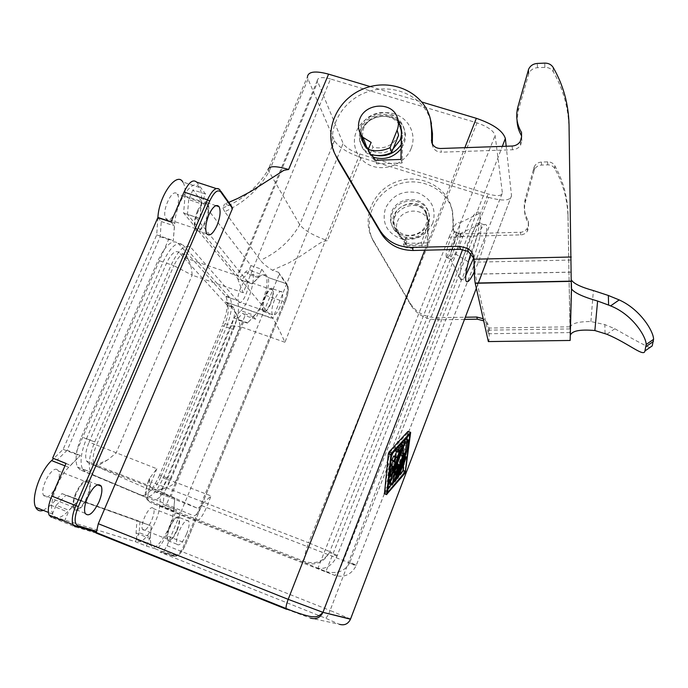 <?xml version="1.0" encoding="UTF-8"?>
<svg xmlns="http://www.w3.org/2000/svg" width="688" height="688" viewBox="0 0 688 688"><rect width="100%" height="100%" fill="white"/><g stroke="black" fill="none" stroke-linecap="round" stroke-linejoin="round"><path stroke-width="0.52" stroke-dasharray="3.44 2.58" d="M225.071 323.592L231.392 325.811L167.193 479.484L160.794 477.016L225.071 323.592C228.278 315.259 229.044 309.196 227.35 305.403L233.447 307.261L234.333 309.153C235.081 313.41 234.101 318.965 231.392 325.811L240.112 326.533L175.32 482.185L211.061 495.928L202.203 504.184L201.644 505.594L206.434 507.495C202.41 516.731 198.815 521.263 195.65 521.083C193.534 519.965 192.829 518.193 193.534 515.759C195.917 515.931 198.626 512.534 201.644 505.594M166.522 263.16L173.858 265.68L96.501 445.033L89.062 442.186L166.522 263.16C171.217 253.485 175.363 249.916 178.983 252.444L186.216 254.913C182.655 252.401 178.536 255.988 173.858 265.68L192.158 275.166L116.057 453.117L107.792 459.79L95.236 465.441L93.938 463.91C92.278 459.661 93.129 453.375 96.501 445.033L156.838 468.752L149.571 478.323L149.846 485.909L151.265 487.508L196.691 507.899C198.101 508.406 199.933 507.176 202.203 504.184M155.97 492.333C159.375 492.728 163.116 488.446 167.193 479.484L175.32 482.185C172.456 485.135 168.964 487.095 164.836 488.084C158.292 490.303 152.383 490.492 147.12 488.669L88.236 462.783L86.55 461.055C84.856 456.798 85.69 450.502 89.062 442.186M95.236 465.441L95.589 465.63C97.266 466.395 97.429 466.559 96.088 466.129L151.265 487.508M159.607 475.081C153.123 489.297 147.069 496.117 141.453 495.541L80.264 469.878L93.319 474.961L90.541 472.106C87.909 465.294 89.311 455.241 94.738 441.945L171.243 264.794C178.742 249.176 185.33 243.457 191.023 247.628L237.171 300.415C239.768 306.461 238.53 316.162 233.447 329.518L170.908 479.424C164.389 493.666 158.421 500.537 152.985 500.038L93.319 474.961L145.779 497.149C151.343 497.708 157.363 490.862 163.847 476.629L226.412 327.101L233.447 329.518L222.276 325.587L159.607 475.081L170.908 479.424L163.847 476.629M96.2 533.088L75.121 526.802L51.385 517.29L64.423 521.237L51.488 516.06L135.381 541.688L146.432 546.091L155.118 548.723C158.421 548.697 162.058 544.277 166.014 535.462L176.601 509.911L163.202 504.493L164.114 493.64L236.767 319.533L242.916 313.203L245.083 315.629L255.609 319.189L265.491 295.341C268.647 287.042 269.438 281.074 267.856 277.436L286.629 283.731L278.477 272.276L279.311 274.159L167.046 545.696L163.512 551.57L162.531 552.163L159.926 552.094L174.399 556.411C177.581 556.325 181.133 551.853 185.063 542.995L186.07 543.417L285.21 301.808C288.1 294.137 288.848 288.728 287.438 285.58L286.707 283.843C289.261 286.707 288.771 292.718 285.245 301.877L284.161 301.757C287.317 293.423 288.169 287.455 286.707 283.843L267.856 277.436M389.761 484.223L401.586 453.074M474.247 271.958L478.255 262.506C484.558 245.066 487.336 232.725 486.571 225.475C484.679 221.871 480.585 227.831 474.299 243.346L470.798 253.408M473.757 257.897C479.398 241.557 481.781 230.145 480.912 223.677L480.886 223.609C478.891 220.117 474.763 226.077 468.502 241.488C462.173 258.955 459.395 271.321 460.16 278.58L460.177 278.649C460.994 281.229 462.852 280.214 465.742 275.621M388.041 488.239L385.082 491.722L389.098 453.392L391.687 454.338M385.082 491.722L387.568 492.642M479.588 213.22C476.836 208.748 471.254 216.6 462.835 236.767L336.939 556.291C332.184 565.502 325.863 569.466 317.985 568.185L325.906 571.556L453.065 252.505C458.303 238.504 460.418 228.7 459.403 223.075L479.588 213.22C481.772 218.947 476.328 242.744 468.623 261.982L349.685 562.836L355.963 566.052C351.043 574.893 343.871 577.972 334.445 575.28L305.188 562.861L304.371 561.451C303.941 557.624 305.352 551.406 308.602 542.789L329.793 551.613L329.449 552.447C323.859 562.397 315.775 565.871 305.188 562.861L149.958 502.266L195.65 521.083L334.445 575.28C336.604 575.039 339.614 570.128 343.493 560.557L206.434 507.495L211.061 495.928M462.835 236.767L449.075 237.222L317.985 568.185M401.491 452.953L393.072 474.084L395.978 463.334L391.343 472.063L402.48 442.943L403.039 440.569L401.362 443.674M402.592 453.444L392.504 480.723L403.435 453.358L404.527 449.453L405.739 438.97M405.705 438.884L405.077 439.572M404.458 441.077L403.486 447.742M149.571 478.323L148.453 481.041L151.386 482.039C148.135 490.372 147.18 496.573 148.496 500.64L149.958 502.266C147.61 501.027 146.836 499.041 147.653 496.315L193.534 515.759M400.149 235.064L395.772 231.753C390.939 226.326 389.761 220.134 392.229 213.177C397.483 197.981 422.114 196.467 427.988 211.061C429.94 215.499 430.043 220.065 428.289 224.744L427.497 226.498L427.282 242.847L428.082 245.375L428.392 221.123L426.895 214.295C417.762 193.698 383.13 212.893 396.58 231.108L406.84 245.891L405.92 243.371L395.849 229.164C382.339 210.881 417.126 191.599 426.293 212.282L427.798 219.137L427.695 227.152C420.85 237.412 411.742 240.267 400.39 235.709M393.072 474.084L395.54 474.995M160.794 477.016C156.709 485.969 152.942 490.234 149.485 489.813M391.283 465.535L389.804 469.414L392.323 470.343M384.446 493.786L402.884 472.045L403.546 470.308L408.19 431.453M571.307 287.653L568.993 128.613C568.52 108.145 563.283 89.182 553.264 71.707C551.406 68.791 548.611 67.347 544.862 67.372L537.474 67.691C533.372 68.052 530.491 69.97 528.848 73.453L518.253 110.751L517.041 120.176M389.804 469.414L390.225 465.148C389.657 465.2 389.09 466.43 388.505 468.829L387.843 475.417L388.995 473.748L393.914 460.917M350.553 619.037L330.094 610.471L488.686 197.387L361.269 157.586C347.38 152.779 338.453 147.146 334.497 140.696L308.043 79.129L307.476 76.617L268.045 169.927L299.762 224.718C304.165 230.308 313.384 235.606 327.419 240.611L323.128 241.385L319.223 243.612L300.518 256.134L288.831 262.919L272.396 270.212L278.477 272.276M452.257 249.391C449.29 256.469 447.277 259.144 446.211 257.441L446.194 257.364C445.747 253.984 446.994 248.359 449.935 240.508C452.902 233.464 454.906 230.798 455.946 232.492C456.445 235.829 455.215 241.462 452.257 249.391M449.075 237.222C454.097 225.251 457.537 220.538 459.403 223.075M649.807 347.578C644.235 345.204 632.573 338.926 614.831 328.752L604.847 324.598L590.897 321.554C577.757 321.502 570.825 323.575 570.12 327.789L571.461 280.085M427.497 226.498L427.695 227.152M395.669 451.165L397.612 449.032L400.124 449.943M569.105 281.186L568.021 214.673C567.634 197.138 563.214 180.798 554.769 165.67C553.204 163.151 550.83 161.886 547.665 161.869L541.43 162.076C537.973 162.342 535.548 163.976 534.163 166.96L525.262 198.927C523.25 206.632 524.265 213.942 528.307 220.857L528.332 224.675L527.249 228.511L524.875 230.962L521.624 232.234L460.556 233.86C456.677 233.714 454.166 231.908 453.005 228.442L452.859 217.786L451.964 209.315C447.037 185.992 418.958 172.645 395.703 182.053C372.251 190.963 360.856 219.721 373.085 240.121L409.936 302.909C416.059 312.541 425.107 317.478 437.069 317.701L465.312 317.237M488.351 341.575C488.893 343.063 489.194 339.373 489.254 330.515L488.807 328.056C488.557 324.117 486.751 321.047 483.406 318.845L483.208 318.725M570.249 335.787L569.105 281.401M427.282 242.847L405.92 243.371M454.192 241.884C451.337 249.718 450.107 255.343 450.52 258.748L450.545 258.851C451.569 260.546 453.53 257.845 456.428 250.742C459.317 242.787 460.521 237.145 460.048 233.808L460.014 233.714C458.973 232.209 457.03 234.935 454.192 241.884M397.612 449.032L396.658 451.517M393.648 455.981L394.516 457.09L397.036 458.01M56.158 505.293L65.91 495.265L147.137 524.394L74.192 498.447L78.724 500.236L69.127 510.315L56.158 505.293L51.505 516.026M65.91 495.265L74.192 498.447M359.867 153.983L488.136 193.973C497.054 196.45 501.801 196.106 502.386 192.95L495.128 135.433C493.537 130.66 487.5 126.472 477.033 122.877L330.489 78.965L243.225 292.753C238.401 281.444 236.448 275.63 237.343 275.295L273.11 318.742C275.888 322.99 279.827 330.825 284.918 342.263L359.867 153.983C351.112 150.939 345.522 147.404 343.097 143.371L272.818 318.355L225.595 301.955L273.11 318.742M402.635 457.563L395.437 477.266L403.168 458.268L403.71 455.972L402.635 457.563L404.372 458.191M389.098 453.392L407.373 433.431L406.875 437.602M406.668 439.305L403.684 464.168M407.373 433.431L409.85 434.317M308.043 79.129L268.802 172.06C258.499 189.733 243.801 202.943 224.727 211.698L260.434 260.331C262.575 263.186 266.566 266.48 272.396 270.212M464.495 319.387L437.817 319.817C425.932 319.593 416.937 314.683 410.848 305.102L374.195 242.64C362.026 222.353 373.36 193.749 396.666 184.883C419.792 175.535 447.716 188.83 452.618 212.024L453.659 231.048C454.802 234.505 457.305 236.302 461.158 236.44L521.865 234.84L525.099 233.576L527.464 231.142L528.539 227.332L528.332 224.675M330.489 78.965C322.276 76.764 317.865 77.288 317.271 80.522L343.097 143.371M395.273 457.365L400.115 443.786L396.856 447.045L395.583 450.047M157.81 217.675L161.267 221.553L160.192 236.698L67.175 450.219L75.663 453.59L168.594 239.484L173.238 240.963L174.769 223.11C175.939 201.558 193.543 176.524 199.365 187.42C201.223 190.404 201.894 195.065 201.36 201.403L199.95 218.569L201.274 203.854L205.523 193.999L196.673 182.157M160.192 236.698L168.594 239.484M399.762 474.445L391.051 484.696M401.173 444.164L387.748 479.252L387.189 481.574L387.894 480.912L393.166 470.583L389.829 482.632M159.745 505.388L173.557 510.78C172.593 527.438 154.963 554.846 150.999 545.309L136.903 539.693C141.092 549.291 158.919 522.063 159.745 505.388L160.76 492.9L233.86 317.976L240.955 310.718L254.56 315.448C262.67 307.519 270.031 281.315 265.637 275.811C264.201 273.807 262.085 274.151 259.29 276.851L252.221 283.92L248.256 282.467L195.504 217.107L187.463 214.364L241.256 279.99L248.256 282.467M205.523 193.999L192.907 189.897L250.965 265.594L261.758 269.275L258.258 277.685L252.135 283.809M261.758 269.275L267.77 277.324M254.56 315.448L247.439 323.111L253.494 316.755L255.609 319.189M243.225 292.753L192.158 275.166C191.634 267.864 190.37 262.747 188.349 259.806L185.562 258L238.048 275.931L317.598 82.001M391.343 472.063L393.837 472.983M107.792 459.79L97.894 465.793L96.088 466.129M393.166 470.583L395.652 471.495M284.918 342.263L240.112 326.533L239.209 320.78C236.311 312.92 232.114 306.857 226.61 302.591M411.149 148.479C405.61 162.652 387.593 171.071 372.939 166.35C358.199 161.835 350.519 145.503 356.358 131.606C361.983 117.639 379.63 109.366 394.198 113.881C408.853 118.181 416.902 134.366 411.149 148.479M370.213 86.585L421.942 102.056M228.777 202.367L224.555 203.975L231.572 206.288M489.254 330.515L489.245 330.128C489.005 326.215 487.216 323.162 483.879 320.969L483.681 320.849M570.146 340.457L567.987 217.391C567.609 199.941 563.214 183.696 554.812 168.646C553.255 166.135 550.907 164.871 547.76 164.862L541.559 165.06C538.119 165.335 535.703 166.952 534.327 169.919L525.477 201.713C523.482 209.376 524.488 216.651 528.504 223.523L528.539 227.332M428.082 245.375L406.84 245.891M325.906 571.556C336.939 574.231 344.869 571.324 349.685 562.836M488.686 197.387C502.971 201.369 510.582 200.819 511.519 195.736L506.187 146.243M511.519 195.736L487.491 258.903L511.519 195.736M427.893 223.419C423.43 236.233 404.114 240.37 395.273 230.454C390.431 225.01 389.245 218.801 391.721 211.827C397.002 196.596 421.701 195.065 427.592 209.702C429.553 214.157 429.647 218.724 427.893 223.419M402.446 143.973L402.084 163.03L376.826 163.864L370.075 154.25L364.932 150.44C359.265 144.17 357.923 136.981 360.89 128.871C367.211 111.146 396.262 109.091 403.116 126.007C405.395 131.141 405.49 136.448 403.392 141.926L402.446 143.973L402.162 143.044L402.334 133.687L401.13 126.927M398.705 122.653C388.591 108.033 360.908 117.27 361.243 135.097M361.897 140.481L364.408 145.753L369.74 153.347L375.27 155.359M402.162 143.044L401.233 144.652M393.097 148.875C384.523 154.224 376.327 154.189 368.519 148.797M362.163 136.362L363.496 128.837C368.88 113.744 393.519 111.748 399.702 125.99L396.692 115.902M397.492 221.51C401.887 208.782 422.398 207.32 427.609 219.42C429.407 223.265 429.536 227.238 428.013 231.331L422.355 245.771L421.288 242.529L426.99 227.986C422.501 236.732 415.406 240.043 405.696 237.919L406.883 241.187L400.261 236.982C396.374 232.415 395.454 227.255 397.492 221.51M394.981 214.656C399.444 201.756 420.256 200.251 425.545 212.515C427.368 216.41 427.506 220.435 425.949 224.589C422.088 235.7 405.232 239.123 397.784 230.342C393.837 225.707 392.9 220.478 394.981 214.656M406.883 241.187L404.561 247.052C410.573 248.901 416.498 248.471 422.355 245.771M404.561 247.052L403.366 243.827L405.696 237.919M403.366 243.827C409.412 245.685 415.389 245.255 421.288 242.529M370.075 154.25L369.74 153.347M373.36 157.208L365.612 152.254C359.97 146.002 358.629 138.83 361.587 130.746C367.882 113.081 396.83 111.035 403.675 127.899C405.946 133.025 406.032 138.314 403.942 143.766L401.156 148.746M370.024 154.267L372.887 147.241L371.124 142.382M398.619 135.192C393.14 145.615 384.558 149.631 372.887 147.241M432.786 223.179C425.82 236.534 414.898 241.634 400.012 238.469C386.364 232.363 381.548 222.224 385.564 208.06C392.495 194.902 403.331 189.845 418.063 192.881C431.729 198.798 436.639 208.894 432.786 223.179M376.826 163.864L375.519 160.287M402.084 163.03L400.949 159.435M186.216 254.913L187.041 256.641L185.562 258M571.195 260.047L474.634 262.188L473.946 258.413M430.783 121.036C423.791 96.217 393.502 82.569 367.409 91.874C341.179 100.766 325.639 130.23 335.022 154.095M432.339 143.964L432.597 145.959C433.947 149.984 436.914 152.065 441.498 152.186L440.638 148.505M521.556 135.828L521.857 140.73L520.567 145.22C518.692 148.023 516 149.537 512.491 149.769L441.498 152.186M521.831 136.276L521.538 132.457M86.482 438.703L163.03 262.068C170.615 246.51 177.263 240.817 182.991 245.005L178.201 243.277C172.413 239.071 165.722 244.747 158.128 260.279L81.442 436.854L94.746 441.945L86.482 438.703C81.098 451.99 79.739 462.044 82.414 468.855L90.541 472.106M64.431 521.203L69.127 510.315M163.202 504.493L165.989 505.663L245.083 315.629M75.783 493.047C72.988 499.901 72.223 505.121 73.487 508.69C77.099 512.594 81.786 508.828 87.548 497.372C90.334 490.518 91.074 485.307 89.784 481.729C86.267 477.85 81.605 481.617 75.783 493.047M197.387 211.113C194.162 219.403 193.483 225.673 195.366 229.938C198.273 232.94 201.756 230.213 205.824 221.768C209.04 213.495 209.694 207.226 207.785 202.951C204.938 200.002 201.472 202.719 197.387 211.113M368.596 150.431L371.597 154.714M171.02 221.983L174.408 225.879L173.238 240.963M182.991 245.005L230.033 297.981C232.768 304.053 231.564 313.762 226.412 327.101M161.267 221.553L174.408 225.879M488.807 328.443L488.36 333.757L475.227 274.108L473.998 259.668M192.907 189.897L188.701 199.606L201.274 203.854M188.701 199.606L187.463 214.364M199.95 218.569L195.504 217.107M247.439 323.111L236.767 319.533M243.638 321.855L171.02 496.392L164.114 493.64M528.504 223.523L528.307 220.857M474.634 262.188L474.643 262.644M139.948 521.633L139.157 532.65L150.251 536.932L151.222 526.002L150.242 538.661L150.999 545.309M147.137 524.394L151.102 525.959M224.727 211.698L222.86 208.008L224.555 203.975M233.447 307.261L225.595 301.955M139.157 532.65L135.381 541.688M165.989 505.663L176.601 509.911M253.494 316.755L242.916 313.203M67.175 450.219L57.181 459.988M64.973 465.828L68.748 467.298L80.315 455.49L70.486 465.312L66.014 463.428M65.979 463.506L70.486 465.312M80.315 455.49L75.663 453.59M398.12 120.125C387.963 104.61 358.835 114.715 360.185 133.248M227.066 305.033L178.983 252.444M250.965 265.594L247.491 273.884L241.256 279.99M173.858 508.759L174.829 497.949L171.02 496.392M270.728 303.657C267.563 310.632 265 313.212 263.031 311.397C261.784 308.405 262.481 303.46 265.104 296.562C268.277 289.614 270.831 287.034 272.766 288.84C274.022 291.841 273.342 296.786 270.728 303.657M279.999 306.857C276.843 313.848 274.314 316.446 272.396 314.648C271.201 311.664 271.915 306.719 274.538 299.805C277.703 292.839 280.222 290.241 282.106 292.03C283.31 295.023 282.605 299.968 279.999 306.857M186.586 534.06C182.449 543.004 179.215 546.392 176.885 544.217C175.982 541.611 176.704 537.311 179.052 531.291C183.232 522.347 186.457 518.976 188.727 521.16C189.647 523.757 188.933 528.057 186.586 534.06M177.143 530.345C172.989 539.263 169.712 542.626 167.322 540.424C166.376 537.81 167.081 533.51 169.437 527.507C173.625 518.589 176.893 515.235 179.224 517.445C180.187 520.051 179.491 524.351 177.143 530.345M43.335 510.376L50.697 505.173L61.989 493.631L78.724 500.236M68.748 467.298C57.405 478.005 48.091 505.396 52.804 514.168C55.754 519.406 60.63 518.632 67.45 511.846L78.561 500.185M85.217 471.719L82.414 468.855M258.258 277.685L247.491 273.884M150.251 536.932L146.432 546.091M173.557 510.78L174.829 497.949M263.624 310.58C266.686 314.984 275.492 293.991 272.328 289.872L272.242 289.743C269.326 285.004 260.305 306.186 263.478 310.383L263.624 310.58M238.822 301.989C242.142 306.461 250.991 285.589 247.577 281.401L247.482 281.272C244.309 276.473 235.236 297.517 238.667 301.783L238.822 301.989M177.143 194.068L177.332 194.317C182.32 200.715 171.235 225.569 166.247 219.059L165.946 218.655C160.94 212.11 172.387 187.076 177.143 194.068M178.201 243.277L225.845 296.494C228.605 302.582 227.418 312.283 222.276 325.587M80.264 469.878L77.452 467.049C74.708 460.229 76.041 450.167 81.442 436.854M143.414 530.156L142.536 529.347C139.664 524.987 148.9 505.585 152.727 507.873L153.519 508.638C156.391 512.904 147.404 532.108 143.414 530.156M57.07 469.526C51.437 466.335 39.612 488.609 43.499 495.257L45.15 496.865C51.058 499.574 62.462 477.498 58.575 471.039L57.07 469.526M136.903 539.693L136.061 533.028L136.938 520.36L151.222 526.002M61.989 493.631L136.938 520.36M157.896 217.709L156.709 234.892L63.133 449.35L53.698 458.526M199.365 187.42L182.819 182.002C184.762 185.012 185.493 189.673 185.012 196.003L183.627 213.022L238.211 279.122L252.221 283.92M240.955 310.718C249.219 302.866 256.512 276.705 251.928 271.149C250.432 269.128 248.256 269.455 245.401 272.13L238.211 279.122M207.062 203.94L207.234 204.19C211.861 210.494 200.844 235.537 196.226 229.113L195.942 228.717C191.307 222.276 202.668 197.035 207.062 203.94M87.651 481.488C82.345 478.418 70.666 500.916 74.244 507.469L75.8 509.043C81.373 511.614 92.639 489.331 89.062 482.959L87.651 481.488M183.627 213.022L199.83 218.423M63.133 449.35L80.126 455.92M156.709 234.892L173.41 240.559M160.76 492.9L174.683 498.301M233.86 317.976L247.577 322.775M168.68 540.166L167.872 539.383C165.215 535.092 174.356 515.544 177.96 517.746L178.699 518.485C181.34 522.682 172.439 542.024 168.68 540.166M196.691 507.899L147.12 488.669M95.589 465.63L88.236 462.783M141.453 495.541L145.779 497.149M286.44 609.241L310.486 618.091L339.433 624.308L325.493 618.168L159.926 552.094M155.118 548.723L174.399 556.411L175.896 556.179L162.531 552.163M390.681 482.486L393.149 483.397M395.634 463.652L397.182 464.219M395.875 463.961L398.361 464.864M404.097 442.539L405.275 442.969M405.731 439.357L408.199 440.243M149.33 479.545L148.668 481.144C145.779 488.841 145.34 493.838 147.335 496.134L147.653 496.315M396.58 231.108L395.849 229.164M167.046 545.696L330.094 610.471C328.133 615.321 326.602 617.884 325.493 618.168M384.532 493.692L387.017 494.62M336.939 556.291L329.449 552.447C323.455 561.666 315.095 564.667 304.371 561.451L148.083 500.339C146.596 499.368 145.727 497.338 145.469 494.251C144.927 493.029 145.925 488.626 148.453 481.041L148.668 481.144M156.838 468.752L151.386 482.039L308.602 542.789L477.033 122.877M568.993 128.613L569.036 124.726M388.505 468.829L390.062 469.405M390.216 465.501L392.753 466.43M334.497 140.696L299.762 224.718C290.611 240.645 277.505 252.522 260.434 260.331M387.843 475.073L389.391 475.649M428.392 221.123L427.798 219.137M395.738 451.096L398.266 452.007M468.623 261.982L453.065 252.505M569.845 326.826L488.807 328.056M401.035 455.404L403.486 456.307M404.527 449.453L406.969 450.339M403.435 453.358L405.877 454.243M384.343 493.838L355.963 566.052L356.264 565.321L343.493 560.557L488.136 193.973M614.831 328.752L606.893 334.265M395.987 474.987L397.724 475.632M402.884 472.045L405.266 472.923M403.168 458.268L405.593 459.154M388.995 473.748L391.515 474.677M396.537 475.64L398.971 476.535M520.704 234.952L520.455 232.346M401.938 442.169L402.532 442.384M402.48 442.943L404.974 443.846M399.556 446.177L402.067 447.08M408.19 431.84L410.659 432.726M403.546 470.308L405.929 471.185M387.894 480.912L390.397 481.841M387.748 479.252L388.961 479.699M393.046 478.435L394.8 479.08M399.831 443.777L400.915 444.164M393.613 479.089L396.064 479.992M424.754 250.208L464.856 147.671M569.802 328.924L489.245 330.128M337.275 555.491L329.793 551.613L495.128 135.433M384.308 493.838L356.264 565.321L350.011 562.079M384.343 493.752L502.378 192.881M361.269 157.586L327.419 240.611M426.99 227.986L428.013 231.331M396.856 447.045L397.948 447.432M462.637 249.477L502.317 146.381M476.337 288.229L478.237 283.215L476.337 288.246M544.862 67.372L544.733 63.115M553.264 71.707L553.195 67.476M518.253 110.751L517.935 106.778M528.547 74.338L528.307 70.133M285.21 301.808L186.07 543.417C182.776 551.114 179.379 555.362 175.896 556.179L176.42 555.474C179.276 555.405 182.466 551.38 186.009 543.4M461.158 236.44L460.556 233.86M453.435 229.267L452.79 226.644M265.491 295.341L284.161 301.757L185.063 542.995L166.014 535.462M287.438 285.58L279.311 274.159M537.474 67.691L537.294 63.442M437.817 319.817L437.069 317.701M163.03 262.068L158.128 260.279M410.848 305.102L409.936 302.909M374.195 242.64L373.085 240.121M453.504 220.452L452.859 217.786M364.408 145.753L363.367 142.984M402.334 133.687L401.491 130.858M605.053 333.508L604.847 324.598M229.637 297.465L225.432 295.952M567.987 217.391L568.021 214.673M521.857 140.73L521.564 136.946M216.238 188.546L219.782 189.707L220.891 191.273M541.559 165.06L541.43 162.076M547.76 164.862L547.665 161.869M525.477 201.713L525.262 198.927M512.491 149.769L512.139 146.037M554.812 168.646L554.769 165.67M571.289 272.173L475.245 274.185M534.077 170.667L533.905 167.709M176.42 555.474L163.512 551.57M570.017 332.571L488.36 333.757M50.697 505.173L67.45 511.846M136.061 533.028L150.242 538.661M245.401 272.13L259.29 276.851M171.071 221.863L174.769 223.11M185.012 196.003L201.36 201.403M164.836 488.084L155.72 492.221M480.912 223.677L486.571 225.475M395.978 463.334L397.337 463.832M227.35 305.403L233.731 307.622M590.897 321.554L593.374 290.56M446.211 257.441L450.545 258.851M460.014 233.714L480.886 223.609M403.71 455.972L405.043 456.454M387.843 475.417L389.356 475.976M527.464 231.142L527.249 228.511M403.039 440.569L403.899 440.879M387.189 481.574L388.694 482.133M97.894 465.793L149.846 485.909M400.115 443.786L400.975 444.095M392.504 480.723L393.966 481.265M384.377 493.76L502.386 192.95M395.273 230.454L395.772 231.753M425.545 212.515L427.609 219.42M365.612 152.254L364.932 150.44M395.437 477.266L396.899 477.807M453.659 231.048L453.005 228.442M188.349 259.806L187.041 256.641M93.938 463.91L86.55 461.055M528.848 73.453L528.608 69.247M85.123 513.317L73.487 508.69M206.71 233.739L195.366 229.938M452.618 212.024L451.964 209.315M230.033 297.981L237.154 300.398M571.401 283.275L571.341 279.784M520.567 145.22L520.266 141.461M432.597 145.959L431.677 142.235M571.289 272.095L475.227 274.108M222.86 208.008L229.052 205.316C245.848 197.129 258.843 185.33 268.045 169.927M239.209 320.78L234.333 309.153M534.327 169.919L534.163 166.96M272.396 314.648L263.031 311.397M176.885 544.217L167.322 540.424M426.895 214.295L426.293 212.282M317.271 80.522L237.343 275.295M483.879 320.969L483.406 318.845M272.328 289.872L247.577 281.401M207.234 204.19L177.332 194.317M74.244 507.469L43.499 495.257M52.804 514.168L48.409 512.405M265.637 275.811L251.928 271.149M225.845 296.494L237.171 300.415M77.452 467.049L90.558 472.149M167.872 539.383L142.536 529.347M263.478 310.383L238.667 301.783M450.52 258.748L460.16 278.58M397.784 230.342L400.261 236.982M427.592 209.702L427.988 211.061M178.699 518.485L153.519 508.638M188.727 521.16L179.224 517.445M97.498 484.748L89.784 481.729M455.946 232.492L460.048 233.808M282.106 292.03L272.766 288.84M460.177 278.649L465.862 280.515M215.869 205.617L207.785 202.951M403.675 127.899L403.116 126.007M195.942 228.717L165.946 218.655M89.062 482.959L58.575 471.039"/><path stroke-width="1.03" d="M389.829 482.632L389.761 484.223M392.22 483.853L392.022 485.057L393.149 483.397L403.486 456.307L404.045 453.968L402.953 455.576L395.54 474.995L398.455 464.245L393.837 472.983L405.533 441.472L404.432 443.072L390.251 480.172L389.692 482.503L390.397 481.841L395.652 471.495L392.22 483.853L389.743 482.933M465.742 275.621L473.757 257.897M387.568 492.642L391.687 454.338L409.85 434.317L405.275 471.641L387.568 492.642M408.01 439.787L405.705 438.884M405.077 439.572L404.458 441.077M408.199 440.243L408.208 439.864C407.683 439.933 407.141 441.12 406.574 443.433L405.361 453.521L395.505 479.347L394.955 481.634L396.064 479.992L405.877 454.243L406.969 450.339L408.199 440.243M396.099 456.875L393.648 455.981L391.979 460.117L392.9 461.321L391.283 465.535M392.323 470.343L395.419 462.241L394.516 461.046L396.185 456.901L397.036 458.01L400.124 449.943L397.982 451.999L399.393 447.957L402.626 444.697L391.515 474.677L390.363 476.345L391.042 469.766C391.627 467.358 392.194 466.129 392.753 466.077L392.323 470.343M392.9 461.321L395.419 462.241M410.469 432.27L407.932 431.436L389.073 451.964L388.35 453.848L384.446 493.786M386.725 494.319L405.266 472.923L410.667 432.339L391.67 452.91L390.939 454.794L386.725 494.319L384.231 493.391M571.307 287.653L569.036 124.726C568.563 104.137 563.283 85.045 553.195 67.476C551.329 64.543 548.508 63.09 544.733 63.115L537.294 63.442C533.157 63.803 530.267 65.738 528.608 69.247L517.935 106.778C515.527 115.825 516.722 124.382 521.538 132.457L521.564 136.946L520.266 141.461C518.382 144.282 515.665 145.804 512.139 146.037L440.638 148.505C436.02 148.384 433.036 146.295 431.677 142.235L431.548 129.757L430.542 119.841C424.78 92.596 391.506 77.4 363.857 88.666C335.993 99.364 322.19 133.076 336.509 156.838L379.853 230.248C387.095 241.557 397.853 247.284 412.146 247.439L459.67 246.304L467.565 248.368C471.564 250.939 473.705 254.551 473.989 259.204L473.998 259.668C474.049 270.676 474.445 278.477 475.176 283.06L488.351 341.575L570.146 340.457L571.496 288.805C574.024 292.701 582.727 296.777 597.623 301.052L608.596 305.076L608.355 295.479L593.374 290.56C581.076 287.154 573.766 283.671 571.461 280.085M649.807 347.578L652.207 345.909L653.574 339.33C653.643 331.487 640.416 309.428 619.191 299.925L608.355 295.479M465.312 317.237L476.801 317.048L483.208 318.725M403.847 453.899L401.491 452.953M396.658 451.517L394.516 457.09M570.249 335.787C571.307 330.937 579.511 329.191 594.862 330.532L606.893 334.265C629.073 343.579 643.934 357.468 644.94 350.966L646.178 344.49C646.195 336.673 632.487 314.399 610.591 305.893L608.596 305.076M405.593 459.154L406.144 456.858L405.077 458.449L397.879 478.169L405.593 459.154M406.875 437.602L406.668 439.305M403.684 464.168L402.893 470.764L405.275 471.641M403.486 447.742L402.91 452.627L405.361 453.521M393.914 460.917L395.273 457.365M402.893 470.764L399.762 474.445M396.907 477.807L397.879 478.169M393.966 481.265L394.955 481.634M391.051 484.696L388.041 488.239M395.583 450.047L395.669 451.165M401.362 443.674L401.173 444.164M402.91 452.627L402.592 453.444M220.891 191.273L231.572 206.288L232.51 208.455L98.307 523.714L96.165 533.08M268.045 169.927C268.612 165.782 275.475 165.645 288.633 169.489L328.589 74.149L370.213 86.585M421.942 102.056L476.337 118.31C493.253 124.132 502.928 130.858 505.353 138.512L506.187 146.243M288.633 169.489L283.946 170.28L250.81 191.488L237.773 198.419L228.777 202.367M483.681 320.849L477.317 319.18L476.801 317.048M464.495 319.387L477.317 319.18M328.589 74.149C315.474 70.658 308.439 71.483 307.476 76.617M401.13 126.927L398.705 122.653M361.243 135.097L361.897 140.481M401.233 144.652C394.792 153.536 386.131 157.105 375.27 155.359M399.702 125.99C401.835 130.514 401.973 135.209 400.106 140.077L393.097 148.875M368.519 148.797L366.695 147.112C363.892 144.059 362.387 140.472 362.163 136.362M401.156 148.746C393.622 157.595 384.351 160.416 373.36 157.208M359.833 118.843C365.319 103.501 390.406 101.446 396.692 115.902C398.859 120.503 398.997 125.276 397.096 130.221L390.044 147.679L391.635 152.504C384.497 155.815 377.299 156.4 370.024 154.267L368.235 149.468L371.124 142.382L363.066 137.411C358.353 131.967 357.278 125.775 359.833 118.843M368.235 149.468C375.579 151.618 382.846 151.016 390.044 147.679M397.096 130.221L398.619 135.192L391.635 152.504M470.798 253.408C466.731 266.772 465.079 275.811 465.862 280.515C467.057 283.748 469.852 280.893 474.247 271.958M335.022 154.095L338.092 160.424L381.152 233.387C388.342 244.618 399.031 250.32 413.221 250.484L460.41 249.366L459.67 246.304M400.597 125.706L401.491 130.858L400.949 159.435L375.519 160.287L371.597 154.714M473.946 258.413L468.244 251.421L460.41 249.366M432.339 143.964L432.468 133.549L430.783 121.036M517.041 120.176C517.178 125.749 518.683 130.969 521.556 135.828M87.488 497.656C84.693 504.536 83.91 509.756 85.123 513.317C88.64 517.187 93.258 513.377 98.995 501.879C101.772 495.007 102.546 489.796 101.299 486.235C97.885 482.383 93.276 486.192 87.488 497.656M208.825 214.914C205.6 223.222 204.895 229.5 206.71 233.739C209.53 236.724 212.97 233.972 217.021 225.501C220.237 217.21 220.925 210.941 219.076 206.684C216.316 203.751 212.902 206.495 208.825 214.914M360.185 133.248L363.367 142.984L368.596 150.431M51.385 517.29L49.097 515.063C47.506 510.685 48.409 504.364 51.806 496.091L66.014 463.428L52.658 458.088L157.81 217.675L171.02 221.983L184.023 192.081C188.856 182.208 193.07 178.906 196.673 182.157L216.238 188.546M65.979 463.506L52.658 458.088M399.745 122.834L398.12 120.125M53.698 458.526L51.566 460.599C40.033 471.185 30.754 498.482 35.681 507.314C37.29 510.522 39.835 511.545 43.335 510.376M157.896 217.709L157.913 217.451C158.885 195.908 176.721 171.045 182.819 182.002M286.44 609.241L96.2 533.088M397.182 464.219L398.12 464.563M405.275 442.969L406.574 443.433M286.569 609.293L286.07 608.51C285.89 606.618 286.595 603.565 288.195 599.351L322.956 612.337L350.553 619.037M462.637 249.477L322.956 612.337L350.484 619.217L476.337 288.246L350.459 619.269C348.068 624.042 344.387 625.719 339.433 624.308M400.786 454.794L402.953 455.576M390.062 469.405L391.042 469.766M389.391 475.649L390.363 476.001M392.022 460.229L394.551 461.149M652.207 345.909L644.94 350.966M397.724 475.632L398.421 475.89M404.372 458.191L405.077 458.449M96.458 532.632L286.07 608.51C298.368 613.601 311.062 617.317 313.676 616.732C316.575 617.256 319.662 615.812 322.939 612.397C320.212 617.781 316.059 619.682 310.486 618.091M389.073 451.964L391.67 452.91M407.932 431.436L410.409 432.331M402.532 442.384L404.432 443.072M388.961 479.699L390.251 480.172M394.8 479.08L395.505 479.347M400.915 444.164L402.351 444.68M424.754 250.208L288.195 599.351L98.307 523.714M464.856 147.671L476.337 118.31M388.35 453.848L390.939 454.794M397.948 447.432L399.393 447.957M502.317 146.381L505.353 138.512M478.237 283.215L487.491 258.903L478.255 283.215M413.221 250.484L412.146 247.439M381.152 233.387L379.853 230.248M338.092 160.424L336.509 156.838M96.526 532.366L76.979 526.501L75.121 526.802L72.954 524.617L76.979 526.501L77.658 525.623L96.587 531.342M432.468 133.549L431.548 129.757M646.066 346.58L653.428 341.454M432.339 143.869L431.419 140.137M77.658 525.623C74.089 523.387 74.313 517.041 78.329 506.574L209.702 201.051C214.002 192.115 217.683 189.08 220.745 191.935L232.51 208.455M610.591 305.893L619.191 299.925M571.444 281.358L475.219 283.275M184.023 192.081L207.475 199.804C212.265 189.871 216.367 186.508 219.782 189.707L220.745 191.935M49.097 515.063L72.954 524.617C71.483 520.274 72.446 513.936 75.835 505.62L78.329 506.574M51.806 496.091L75.835 505.62L207.475 199.804L209.702 201.051M571.255 257.011L473.989 259.204M51.566 460.599L64.973 465.828M157.913 217.451L171.071 221.863M389.554 484.146L392.022 485.057M397.337 463.832L398.352 464.202M384.231 493.709L386.725 494.638M390.509 465.251L392.538 465.991M391.979 460.117L394.516 461.046M405.043 456.454L405.954 456.78M389.356 475.976L390.363 476.345M403.899 440.879L405.327 441.395M388.694 482.133L389.692 482.503M400.975 444.095L402.411 444.62M395.445 451.079L397.982 451.999M431.462 123.694L430.542 119.841M646.178 344.49L653.574 339.33M594.862 330.532L597.623 301.052M571.496 288.805L571.401 283.275M468.244 251.421L467.565 248.368M571.444 281.143L475.176 283.06M48.409 512.405L35.681 507.314M101.299 486.235L97.498 484.748M219.076 206.684L215.869 205.617M366.695 147.112L363.066 137.411"/></g></svg>
